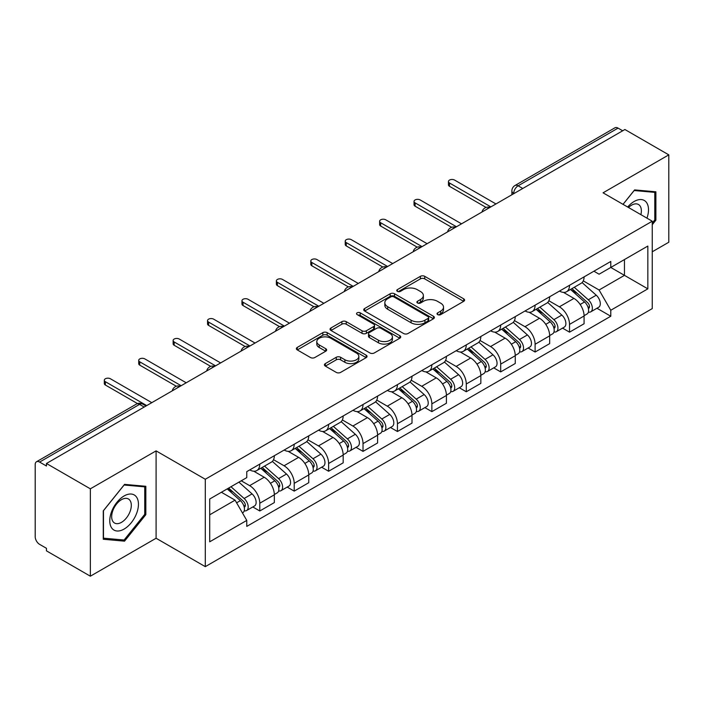 <?xml version="1.0" encoding="UTF-8"?>
<svg xmlns="http://www.w3.org/2000/svg" width="704" height="704" viewBox="0 0 704 704"><rect width="100%" height="100%" fill="white"/><g stroke="black" fill="none" stroke-linecap="round" stroke-linejoin="round"><path stroke-width="1.06" d="M437.659 314.618A2.147 1.241 0 0 0 440.695 314.618L463.698 301.33A3.062 1.769 0 0 0 464.596 300.08A3.062 1.769 0 0 0 463.698 298.83L424.723 276.329A3.062 1.769 0 0 0 420.394 276.329L397.382 289.617A2.147 1.241 0 0 0 396.757 290.488A2.147 1.241 0 0 0 397.382 291.359A2.147 1.241 0 0 0 400.418 291.359L403.392 289.643A9.803 5.658 0 0 1 417.252 289.643L420.499 291.518A9.803 5.658 0 0 1 423.368 295.522A9.803 5.658 0 0 1 420.499 299.517L417.525 301.242A2.147 1.241 0 0 0 416.891 302.113A2.147 1.241 0 0 0 417.525 302.993A2.147 1.241 0 0 0 420.552 302.993L423.526 301.268A9.803 5.658 0 0 1 437.386 301.268L440.634 303.142A9.803 5.658 0 0 1 443.511 307.146A9.803 5.658 0 0 1 440.634 311.15L437.659 312.866A2.147 1.241 0 0 0 437.034 313.738A2.147 1.241 0 0 0 437.659 314.618L437.659 312.866M325.327 363.598A3.062 1.769 0 0 0 324.43 364.848A3.062 1.769 0 0 0 325.327 366.098L336.266 372.407A3.062 1.769 0 0 0 340.595 372.407L366.142 357.658A3.062 1.769 0 0 0 367.039 356.409A3.062 1.769 0 0 0 366.142 355.159L327.166 332.649A3.062 1.769 0 0 0 322.837 332.649L297.282 347.406A3.062 1.769 0 0 0 296.384 348.656A3.062 1.769 0 0 0 297.282 349.906L310.49 357.526A3.062 1.769 0 0 0 314.82 357.526L325.758 351.217A3.062 1.769 0 0 0 326.656 349.967A3.062 1.769 0 0 0 325.758 348.718L319.211 344.934A8.193 4.726 0 0 1 316.809 341.59A8.193 4.726 0 0 1 321.869 337.225A8.193 4.726 0 0 1 330.792 338.246L356.453 353.065A8.193 4.726 0 0 1 358.855 356.409A8.193 4.726 0 0 1 353.795 360.774A8.193 4.726 0 0 1 344.872 359.753L340.595 357.28A3.062 1.769 0 0 0 336.266 357.28L325.327 363.598L325.327 366.098M205.295 479.266L156.094 450.868L90.35 488.822L46.455 463.478L624.897 129.51L668.8 154.862L603.055 192.817L652.256 221.214L205.295 479.266L205.295 566.65L652.256 308.598L652.256 221.214M403.612 333.529A3.062 1.769 0 0 0 407.942 333.529L433.488 318.771A3.062 1.769 0 0 0 434.386 317.522A3.062 1.769 0 0 0 433.488 316.272L394.513 293.77A3.062 1.769 0 0 0 390.183 293.77L364.628 308.519A3.062 1.769 0 0 0 363.73 309.769A3.062 1.769 0 0 0 364.628 311.018L403.612 333.529M358.019 315.084A2.147 1.241 0 0 1 360.193 315.383L360.193 312.831L399.819 335.711A3.062 1.769 0 0 1 400.717 336.961A3.062 1.769 0 0 1 399.819 338.21L374.264 352.968A3.062 1.769 0 0 1 369.934 352.968L330.959 330.466L330.959 327.967A3.062 1.769 0 0 0 330.062 329.217A3.062 1.769 0 0 0 330.959 330.466M330.959 327.967L341.889 321.649A3.062 1.769 0 0 1 346.227 321.649L362.032 330.774A3.062 1.769 0 0 0 366.362 330.774L373.613 326.586A3.062 1.769 0 0 0 374.51 325.336A3.062 1.769 0 0 0 373.613 324.086L357.157 314.582A2.147 1.241 0 0 1 356.532 313.711A2.147 1.241 0 0 1 357.852 312.567A2.147 1.241 0 0 1 360.193 312.831M90.35 488.822L90.35 576.198L46.455 550.854L46.455 548.302L39.609 544.359A6.239 3.599 -120 0 1 35.2 536.712L35.2 464.622A6.239 3.599 -120 0 1 36.494 461.762L136.426 404.07A6.239 3.599 60 0 1 139.55 404.378L39.609 462.07A6.239 3.599 -120 0 0 36.494 461.762M652.256 251.786L668.8 242.238L668.8 154.862M90.35 576.198L156.094 538.243L205.295 566.65M46.455 463.478L46.455 466.022L39.609 462.07M522.755 188.487L518.118 185.812A6.239 3.599 60 0 0 515.002 185.504L614.935 127.802A6.239 3.599 60 0 1 618.059 128.11L518.118 185.812A6.239 3.599 120 0 0 513.709 193.45L513.709 193.706M622.688 130.786L618.059 128.11M569.527 285.287A14.353 8.29 60 0 1 566.553 291.729L581.108 283.325A14.353 8.29 -120 0 0 584.082 276.883M548.856 300.74L559.372 306.812A14.353 8.29 60 0 1 569.527 324.386L584.082 315.982A14.353 8.29 -120 0 0 573.936 298.408L563.517 292.389M584.082 315.982L584.082 323.752L569.527 332.156L562.54 328.126M566.553 291.729A14.353 8.29 60 0 1 559.486 291.078M569.527 324.386L569.527 332.156M535.11 305.158A14.353 8.29 60 0 1 532.136 311.599L546.7 303.195A14.353 8.29 -120 0 0 549.666 296.745M528.123 347.996L535.11 352.026L549.666 343.622L549.666 335.852A14.353 8.29 -120 0 0 539.519 318.278L529.1 312.259M532.136 311.599A14.353 8.29 60 0 1 525.07 310.948M514.448 320.61L524.964 326.682A14.353 8.29 60 0 1 535.11 344.256L535.11 352.026M500.694 325.028A14.353 8.29 60 0 1 497.719 331.47L512.283 323.057A14.353 8.29 -120 0 0 515.249 316.615M493.715 367.866L500.694 371.897L515.258 363.493L515.258 355.722A14.353 8.29 -120 0 0 505.102 338.14L494.683 332.13M497.719 331.47A14.353 8.29 60 0 1 490.653 330.818M480.031 340.481L490.547 346.553A14.353 8.29 60 0 1 500.694 364.126L500.694 371.897M466.277 344.898A14.353 8.29 60 0 1 463.302 351.34L477.866 342.927A14.353 8.29 -120 0 0 480.841 336.486M459.298 387.737L466.277 391.767L480.841 383.363L480.841 375.593A14.353 8.29 -120 0 0 470.686 358.01L460.266 352M463.302 351.34A14.353 8.29 60 0 1 456.236 350.689M445.614 360.351L456.13 366.423A14.353 8.29 60 0 1 466.277 383.997L466.277 391.767M431.86 364.76A14.353 8.29 60 0 1 428.886 371.21L443.45 362.798A14.353 8.29 -120 0 0 446.424 356.356M424.882 407.607L431.86 411.638L446.424 403.234L446.424 395.463A14.353 8.29 -120 0 0 436.278 377.881L425.85 371.87M428.886 371.21A14.353 8.29 60 0 1 421.828 370.559M411.198 380.222L421.714 386.294A14.353 8.29 60 0 1 431.86 403.867L431.86 411.638M397.443 384.63A14.353 8.29 60 0 1 394.478 391.072L409.033 382.668A14.353 8.29 -120 0 0 412.007 376.226M390.465 427.478L397.443 431.508L412.007 423.104L412.007 415.334A14.353 8.29 -120 0 0 401.861 397.751L391.433 391.732M394.478 391.072A14.353 8.29 60 0 1 387.411 390.43M376.781 400.092L387.297 406.155A14.353 8.29 60 0 1 397.443 423.738L397.443 431.508M363.026 404.501A14.353 8.29 60 0 1 360.061 410.942L374.616 402.538A14.353 8.29 -120 0 0 377.59 396.097M356.048 447.348L363.026 451.378L377.59 442.966L377.59 435.204A14.353 8.29 -120 0 0 367.444 417.622L357.025 411.602M360.061 410.942A14.353 8.29 60 0 1 352.994 410.3M342.364 419.954L352.88 426.026A14.353 8.29 60 0 1 363.026 443.608L363.026 451.378M328.618 424.371A14.353 8.29 60 0 1 325.644 430.813L340.199 422.409A14.353 8.29 -120 0 0 343.174 415.967M321.631 467.218L328.618 471.249L343.174 462.836L343.174 455.066A14.353 8.29 -120 0 0 333.027 437.492L322.608 431.473M325.644 430.813A14.353 8.29 60 0 1 318.578 430.17M307.947 439.824L318.463 445.896A14.353 8.29 60 0 1 328.618 463.478L328.618 471.249M294.202 444.242A14.353 8.29 60 0 1 291.227 450.683L305.791 442.279A14.353 8.29 -120 0 0 308.757 435.838M287.214 487.089L294.202 491.119L308.757 482.706L308.757 474.936A14.353 8.29 -120 0 0 298.61 457.362L288.191 451.343M291.227 450.683A14.353 8.29 60 0 1 284.161 450.041M273.539 459.694L284.055 465.766A14.353 8.29 60 0 1 294.202 483.349L294.202 491.119M259.785 464.112A14.353 8.29 60 0 1 256.81 470.554L271.374 462.15A14.353 8.29 -120 0 0 274.34 455.708M252.806 506.95L259.785 510.981L274.34 502.577L274.34 494.806A14.353 8.29 -120 0 0 264.194 477.233L253.774 471.214M256.81 470.554A14.353 8.29 60 0 1 249.744 469.911M241.252 480.797L249.638 485.637A14.353 8.29 60 0 1 259.785 503.219L259.785 510.981M593.903 271.207L599.086 274.208L647.838 246.057L624.457 259.556L624.457 275.352L599.086 289.995L583.273 280.87M209.704 514.809L235.074 500.157L246.77 520.414L209.704 541.807L209.704 499.013L246.77 477.611L246.77 471.627L610.782 261.466L610.782 267.45L647.838 288.851L610.782 310.253L599.086 289.995M647.838 246.057L647.838 288.851M246.77 520.414L246.77 526.398L610.782 316.237L610.782 310.253M652.256 224.717L655.89 220.194L655.89 191.805L634.603 189.904L623.005 204.336M156.094 450.868L156.094 538.243M103.259 539.255L124.546 541.156L145.834 514.668L145.834 486.288L124.546 484.378L103.259 510.866L103.259 539.255M235.074 500.157L221.399 492.263M596.957 308.255L610.782 316.237M654.79 219.551L655.89 220.194M122.302 539.854L124.546 541.156M144.734 514.034L145.834 514.668M438.513 314.917L440.634 313.694A9.803 5.658 0 0 0 443.511 309.698L443.511 307.146M423.368 295.522L423.368 298.065A9.803 5.658 0 0 1 420.499 302.069L418.378 303.292M463.654 301.356L424.723 278.872A3.062 1.769 0 0 0 420.394 278.872L398.235 291.667M433.453 318.798L394.513 296.314A3.062 1.769 0 0 0 390.183 296.314L364.672 311.045M428.076 318.402A2.147 1.241 0 0 0 428.71 317.522A2.147 1.241 0 0 0 428.076 316.65L393.862 296.894A2.147 1.241 0 0 0 390.834 296.894L387.693 298.707A9.803 5.658 0 0 0 384.824 302.711A9.803 5.658 0 0 0 387.693 306.706L411.074 320.214A9.803 5.658 0 0 0 424.934 320.214L428.076 318.402L428.076 320.945A2.147 1.241 0 0 0 428.71 320.074L428.71 317.522M384.824 302.711L384.824 305.254A9.803 5.658 0 0 0 387.693 309.258L387.693 306.706M428.076 320.945L424.934 322.758A9.803 5.658 0 0 1 411.074 322.758L387.693 309.258M330.994 330.484L341.889 324.201L341.889 321.649M374.51 325.336L374.51 327.888A3.062 1.769 0 0 1 373.613 329.138L366.362 333.326A3.062 1.769 0 0 1 362.032 333.326L346.227 324.201A3.062 1.769 0 0 0 341.889 324.201M360.193 315.383L399.775 338.237M378.435 340.243A8.193 4.726 0 0 0 387.358 341.273A8.193 4.726 0 0 0 392.418 336.899A8.193 4.726 0 0 0 390.016 333.555L380.978 328.337A3.062 1.769 0 0 0 376.649 328.337L369.398 332.526A3.062 1.769 0 0 0 368.5 333.775A3.062 1.769 0 0 0 369.398 335.025L378.435 340.243L378.435 342.795A8.193 4.726 0 0 0 387.358 343.816A8.193 4.726 0 0 0 392.418 339.451L392.418 336.899M368.5 333.775L368.5 336.327A3.062 1.769 0 0 0 369.398 337.577L369.398 335.025M378.435 342.795L369.398 337.577M358.855 356.409L358.855 358.952A8.193 4.726 0 0 1 353.795 363.326A8.193 4.726 0 0 1 344.872 362.296L340.595 359.832A3.062 1.769 0 0 0 336.266 359.832L325.371 366.115M316.809 341.59L316.809 344.142A8.193 4.726 0 0 0 319.211 347.486L319.211 344.934M325.723 351.243L319.211 347.486M366.142 355.159L366.142 357.658L327.166 335.201A3.062 1.769 0 0 0 322.837 335.201L297.326 349.932M570.522 289.441L584.54 301.954A7.797 4.506 60 0 1 586.995 314.01L584.082 315.691M570.891 289.766L577.491 293.577M571.938 288.622L587.541 302.544A3.74 2.165 60 0 1 588.711 308.334A3.74 2.165 60 0 1 588.377 308.466M574.27 287.276L588.298 299.79A7.797 4.506 60 0 1 590.744 311.846A7.797 4.506 60 0 1 588.386 312.101M582.094 282.577L596.235 295.196A7.797 4.506 60 0 1 598.682 307.261L590.744 311.846M486.068 207.425L449.513 186.322A3.59 2.068 180 0 1 448.457 184.853L448.457 181.544A3.59 2.068 -0 0 0 449.513 183.005L490.873 206.888M495.95 203.958L454.582 180.074A3.59 2.068 -0 0 0 450.674 179.626A3.59 2.068 -0 0 0 448.457 181.544M536.105 309.302L550.132 321.825A7.797 4.506 60 0 1 552.578 333.881L549.666 335.562M536.474 309.637L543.074 313.447M537.522 308.493L553.124 322.414A3.74 2.165 60 0 1 554.294 328.205A3.74 2.165 60 0 1 553.96 328.337M539.854 307.138L553.881 319.651A7.797 4.506 60 0 1 556.327 331.716A7.797 4.506 60 0 1 553.969 331.962M547.677 302.447L561.818 315.066A7.797 4.506 60 0 1 564.265 327.131L556.327 331.716M501.688 329.173L515.715 341.686A7.797 4.506 60 0 1 518.162 353.751L515.249 355.432M502.058 329.507L508.658 333.318M503.105 328.363L518.707 342.285A3.74 2.165 60 0 1 519.886 348.075A3.74 2.165 60 0 1 519.543 348.207M505.437 327.008L519.464 339.522A7.797 4.506 60 0 1 521.91 351.586A7.797 4.506 60 0 1 519.552 351.833M513.26 322.318L527.402 334.937A7.797 4.506 60 0 1 529.857 347.002L521.91 351.586M646.95 218.152A20.275 11.713 120 0 0 646.58 202.585A20.275 11.713 120 0 0 627.669 207.02M640.886 214.658A13.886 8.017 120 0 0 640.05 205.946A13.886 8.017 120 0 0 638.493 204.503A13.886 8.017 120 0 0 628.505 207.504M623.049 204.354L634.163 190.529L654.79 192.377L654.79 219.877L652.256 223.036M653.426 191.585L654.79 192.377M136.523 497.068A20.275 11.713 120 0 0 116.934 502.313A20.275 11.713 120 0 0 111.69 527.965A20.275 11.713 120 0 0 131.278 522.711A20.275 11.713 120 0 0 136.523 497.068M129.994 500.43A13.886 8.017 120 0 0 128.436 498.978A13.886 8.017 120 0 0 115.518 505.463A13.886 8.017 120 0 0 112.992 521.585A13.886 8.017 120 0 0 114.558 523.028A13.886 8.017 120 0 0 127.468 516.551A13.886 8.017 120 0 0 129.994 500.43M124.106 540.012L103.479 538.173L103.479 510.673L124.106 485.012L144.734 486.851L144.734 514.351L124.106 540.012M143.37 486.059L144.734 486.851M451.651 227.295L415.096 206.193A3.59 2.068 180 0 1 414.04 204.723L414.04 201.414A3.59 2.068 -0 0 0 415.096 202.875L456.456 226.758M461.534 223.828L420.174 199.945A3.59 2.068 -0 0 0 416.258 199.496A3.59 2.068 -0 0 0 414.04 201.414M417.243 247.166L380.679 226.054A3.59 2.068 180 0 1 379.632 224.594L379.632 221.285A3.59 2.068 -0 0 0 380.679 222.746L422.048 246.629M427.117 243.698L385.757 219.815A3.59 2.068 -0 0 0 381.841 219.366A3.59 2.068 -0 0 0 379.632 221.285M467.271 349.043L481.298 361.557A7.797 4.506 60 0 1 483.745 373.622L480.832 375.302M467.641 349.378L474.241 353.188M468.688 348.234L484.29 362.155A3.74 2.165 60 0 1 485.47 367.946A3.74 2.165 60 0 1 485.126 368.078M471.02 346.878L485.047 359.392A7.797 4.506 60 0 1 487.494 371.457A7.797 4.506 60 0 1 485.144 371.703M478.843 342.188L492.985 354.807A7.797 4.506 60 0 1 495.44 366.872L487.494 371.457M432.854 368.914L446.882 381.427A7.797 4.506 60 0 1 449.328 393.492L446.415 395.173M433.224 369.248L439.833 373.058M434.271 368.095L449.874 382.026A3.74 2.165 60 0 1 451.053 387.816A3.74 2.165 60 0 1 450.71 387.948M436.603 366.749L450.63 379.262A7.797 4.506 60 0 1 453.077 391.327A7.797 4.506 60 0 1 450.727 391.574M444.426 362.058L458.577 374.678A7.797 4.506 60 0 1 461.023 386.742L453.077 391.327M398.438 388.784L412.465 401.298A7.797 4.506 60 0 1 414.911 413.362L412.007 415.043M398.816 389.118L405.416 392.929M399.854 387.966L415.457 401.896A3.74 2.165 60 0 1 416.636 407.686A3.74 2.165 60 0 1 416.293 407.818M402.195 386.619L416.214 399.133A7.797 4.506 60 0 1 418.66 411.198A7.797 4.506 60 0 1 416.31 411.444M410.01 381.929L424.16 394.548A7.797 4.506 60 0 1 426.606 406.613L418.66 411.198M382.826 267.036L346.262 245.925A3.59 2.068 180 0 1 345.215 244.464L345.215 241.155A3.59 2.068 -0 0 0 346.262 242.616L387.631 266.499M392.7 263.569L351.34 239.686A3.59 2.068 -0 0 0 347.424 239.237A3.59 2.068 -0 0 0 345.215 241.155M348.41 286.906L311.846 265.795A3.59 2.068 180 0 1 310.798 264.334L310.798 261.017A3.59 2.068 -0 0 0 311.846 262.486L353.214 286.37M358.283 283.439L316.923 259.556A3.59 2.068 -0 0 0 313.016 259.107A3.59 2.068 -0 0 0 310.798 261.017M313.993 306.777L277.429 285.666A3.59 2.068 180 0 1 276.382 284.205L276.382 280.887A3.59 2.068 -0 0 0 277.429 282.357L318.798 306.24M323.875 303.31L282.506 279.426A3.59 2.068 -0 0 0 278.599 278.978A3.59 2.068 -0 0 0 276.382 280.887M364.03 408.654L378.048 421.168A7.797 4.506 60 0 1 380.494 433.233L377.59 434.914M364.399 408.989L370.999 412.799M365.438 407.836L381.049 421.766A3.74 2.165 60 0 1 382.219 427.548A3.74 2.165 60 0 1 381.876 427.689M367.778 406.49L381.797 419.003A7.797 4.506 60 0 1 384.252 431.068A7.797 4.506 60 0 1 381.894 431.314M375.593 401.799L389.743 414.418A7.797 4.506 60 0 1 392.19 426.483L384.252 431.068M279.576 326.647L243.021 305.536A3.59 2.068 180 0 1 241.965 304.075L241.965 300.758A3.59 2.068 -0 0 0 243.021 302.227L284.381 326.11M289.458 323.18L248.09 299.297A3.59 2.068 -0 0 0 244.182 298.848A3.59 2.068 -0 0 0 241.965 300.758M329.613 428.525L343.631 441.038A7.797 4.506 60 0 1 346.086 453.103L343.174 454.784M329.982 428.859L336.582 432.67M331.021 427.706L346.632 441.637A3.74 2.165 60 0 1 347.802 447.418A3.74 2.165 60 0 1 347.468 447.559M333.362 426.36L347.389 438.874A7.797 4.506 60 0 1 349.835 450.938A7.797 4.506 60 0 1 347.477 451.185M341.176 421.661L355.326 434.289A7.797 4.506 60 0 1 357.773 446.345L349.835 450.938M245.159 346.518L208.604 325.406A3.59 2.068 180 0 1 207.548 323.946L207.548 320.628A3.59 2.068 -0 0 0 208.604 322.098L249.964 345.981M255.042 343.05L213.673 319.167A3.59 2.068 -0 0 0 209.766 318.718A3.59 2.068 -0 0 0 207.548 320.628M295.196 448.395L309.214 460.909A7.797 4.506 60 0 1 311.67 472.965L308.757 474.646M295.566 448.73L302.166 452.54M296.613 447.577L312.215 461.498A3.74 2.165 60 0 1 313.386 467.289A3.74 2.165 60 0 1 313.051 467.43M298.945 446.23L312.972 458.744A7.797 4.506 60 0 1 315.418 470.8A7.797 4.506 60 0 1 313.06 471.055M306.768 441.531L320.91 454.159A7.797 4.506 60 0 1 323.356 466.215L315.418 470.8M210.742 366.388L174.187 345.277A3.59 2.068 180 0 1 173.131 343.807L173.131 340.498A3.59 2.068 -0 0 0 174.187 341.968L215.547 365.842M220.625 362.921L179.256 339.038A3.59 2.068 -0 0 0 175.349 338.589A3.59 2.068 -0 0 0 173.131 340.498M260.779 468.266L274.806 480.779A7.797 4.506 60 0 1 277.253 492.835L274.34 494.516M261.149 468.591L267.749 472.41M262.196 467.447L277.798 481.369A3.74 2.165 60 0 1 278.978 487.159A3.74 2.165 60 0 1 278.634 487.3M264.528 466.101L278.555 478.614A7.797 4.506 60 0 1 281.002 490.67A7.797 4.506 60 0 1 278.643 490.926M272.351 461.402L286.493 474.03A7.797 4.506 60 0 1 288.948 486.086L281.002 490.67M176.334 386.25L139.77 365.147A3.59 2.068 180 0 1 138.723 363.678L138.723 360.369A3.59 2.068 -0 0 0 139.77 361.838L181.139 385.713M186.208 382.782L144.848 358.908A3.59 2.068 -0 0 0 140.932 358.459A3.59 2.068 -0 0 0 138.723 360.369M227.225 488.902L240.39 500.65A7.797 4.506 60 0 1 242.836 512.706L242.449 512.934M227.357 488.822L233.332 492.272M228.633 488.083L243.382 501.239A3.74 2.165 60 0 1 244.561 507.03A3.74 2.165 60 0 1 244.218 507.17M230.974 486.737L244.138 498.485A7.797 4.506 60 0 1 246.585 510.541A7.797 4.506 60 0 1 244.226 510.796M238.911 482.152L252.076 493.9A7.797 4.506 60 0 1 254.531 505.956L246.585 510.541M137.5 403.577L105.354 385.018A3.59 2.068 180 0 1 104.306 383.548L104.306 380.239A3.59 2.068 -0 0 0 105.354 381.7L146.722 405.583M151.791 402.653L110.431 378.778A3.59 2.068 -0 0 0 106.515 378.33A3.59 2.068 -0 0 0 104.306 380.239M513.929 193.582L513.709 193.45A6.239 3.599 0 0 1 511.878 190.907L511.878 194.762M294.202 483.349L308.757 474.936M328.618 463.478L343.174 455.066M363.026 443.608L377.59 435.204M397.443 423.738L412.007 415.334M431.86 403.867L446.424 395.463M466.277 383.997L480.841 375.593M500.694 364.126L515.258 355.722M535.11 344.256L549.666 335.852M259.785 503.219L274.34 494.806M249.638 485.637L264.194 477.233M284.055 465.766L298.61 457.362M318.463 445.896L333.027 437.492M352.88 426.026L367.444 417.622M387.297 406.155L401.861 397.751M421.714 386.294L436.278 377.881M456.13 366.423L470.686 358.01M490.547 346.553L505.102 338.14M524.964 326.682L539.519 318.278M559.372 306.812L573.936 298.408M489.5 207.689A6.239 3.599 120 0 0 486.737 209.273M455.083 227.559A6.239 3.599 120 0 0 452.329 229.143M420.666 247.421A6.239 3.599 120 0 0 417.912 249.014M386.25 267.291A6.239 3.599 120 0 0 383.495 268.884M351.833 287.162A6.239 3.599 120 0 0 349.078 288.754M317.416 307.032A6.239 3.599 120 0 0 314.662 308.625M282.999 326.902A6.239 3.599 120 0 0 280.245 328.495M248.582 346.773A6.239 3.599 120 0 0 245.828 348.366M214.174 366.643A6.239 3.599 120 0 0 211.42 368.236M179.758 386.514A6.239 3.599 120 0 0 177.003 388.106M144.179 407.053L139.55 404.378A6.239 3.599 120 0 1 142.666 404.07A6.239 6.239 0 0 0 136.426 404.07M440.634 313.694L440.634 311.15M417.525 302.993L417.525 301.242M420.499 302.069L420.499 299.517M397.382 291.359L397.382 289.617M420.394 278.872L420.394 276.329M424.723 278.872L424.723 276.329M463.698 301.33L463.698 298.83M364.628 311.018L364.628 308.519M390.183 296.314L390.183 293.77M394.513 296.314L394.513 293.77M433.488 318.771L433.488 316.272M411.074 322.758L411.074 320.214M424.934 322.758L424.934 320.214M346.227 324.201L346.227 321.649M362.032 333.326L362.032 330.774M366.362 333.326L366.362 330.774M373.613 329.138L373.613 326.586M399.819 338.21L399.819 335.711M336.266 359.832L336.266 357.28M340.595 359.832L340.595 357.28M344.872 362.296L344.872 359.753M325.758 351.217L325.758 348.718M297.282 349.906L297.282 347.406M322.837 335.201L322.837 332.649M327.166 335.201L327.166 332.649M584.54 301.954L580.166 304.471M589.486 306.618L588.086 307.428M596.235 295.196L588.298 299.79M449.513 183.005L449.513 186.322M550.132 321.825L545.758 324.342M555.078 326.489L553.67 327.298M561.818 315.066L553.881 319.651M515.715 341.686L511.342 344.212M520.661 346.359L519.253 347.169M527.402 334.937L519.464 339.522M415.096 202.875L415.096 206.193M380.679 222.746L380.679 226.054M481.298 361.557L476.925 364.082M486.244 366.23L484.836 367.039M492.985 354.807L485.047 359.392M446.882 381.427L442.508 383.953M451.827 386.1L450.419 386.91M458.577 374.678L450.63 379.262M412.465 401.298L408.091 403.823M417.41 405.97L416.002 406.78M424.16 394.548L416.214 399.133M346.262 242.616L346.262 245.925M311.846 262.486L311.846 265.795M277.429 282.357L277.429 285.666M378.048 421.168L373.674 423.694M382.994 425.841L381.594 426.65M389.743 414.418L381.797 419.003M243.021 302.227L243.021 305.536M343.631 441.038L339.258 443.564M348.577 445.711L347.178 446.521M355.326 434.289L347.389 438.874M208.604 322.098L208.604 325.406M309.214 460.909L304.85 463.434M314.169 465.582L312.761 466.391M320.91 454.159L312.972 458.744M174.187 341.968L174.187 345.277M274.806 480.779L270.433 483.305M279.752 485.443L278.344 486.262M286.493 474.03L278.555 478.614M139.77 361.838L139.77 365.147M240.39 500.65L236.614 502.823M245.335 505.314L243.927 506.132M252.076 493.9L244.138 498.485M105.354 381.7L105.354 385.018M490.028 207.381A6.239 6.239 0 0 0 482.02 212.001M455.611 227.251A6.239 6.239 0 0 0 447.603 231.871M421.194 247.122A6.239 6.239 0 0 0 413.186 251.742M386.778 266.992A6.239 6.239 0 0 0 378.77 271.612M352.361 286.862A6.239 6.239 0 0 0 344.353 291.482M317.944 306.724A6.239 6.239 0 0 0 309.945 311.353M283.536 326.594A6.239 6.239 0 0 0 275.528 331.223M249.119 346.465A6.239 6.239 0 0 0 241.111 351.094M214.702 366.335A6.239 6.239 0 0 0 206.694 370.955M180.286 386.206A6.239 6.239 0 0 0 172.278 390.826M146.01 405.997L142.666 404.07M515.002 185.504A6.239 6.239 0 0 0 511.878 190.907"/></g></svg>
